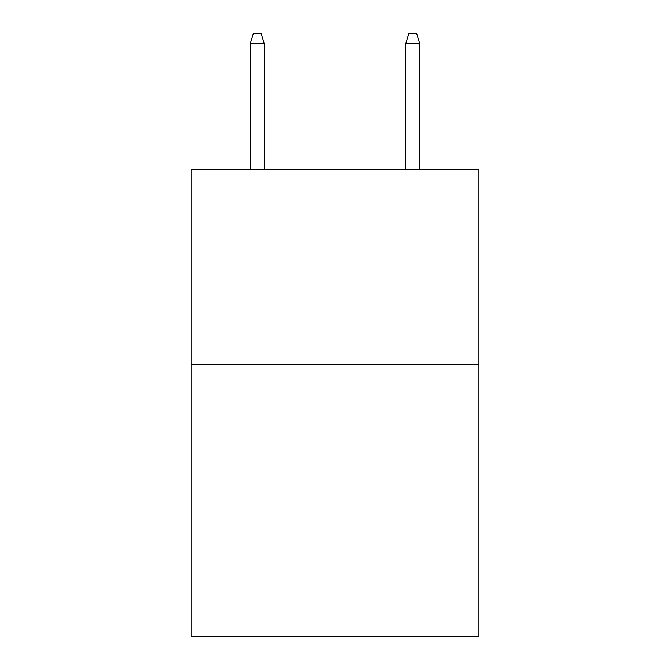 <?xml version="1.0" encoding="UTF-8"?>
<svg xmlns="http://www.w3.org/2000/svg" width="670" height="670" viewBox="0 0 670 670"><rect width="100%" height="100%" fill="white"/><g stroke="black" fill="none" stroke-linecap="round" stroke-linejoin="round"><path stroke-width="1" d="M478.908 364.246L478.908 636.5L191.092 636.5L191.092 169.778L478.908 169.778L478.908 364.246L191.092 364.246M264.215 169.778L264.215 43.609L250.212 43.609L250.212 169.778M250.212 43.609L253.327 33.5L261.099 33.5L264.215 43.609M405.786 43.609L408.901 33.5L416.673 33.5L419.788 43.609L405.786 43.609L405.786 169.778M419.788 43.609L419.788 169.778"/></g></svg>
